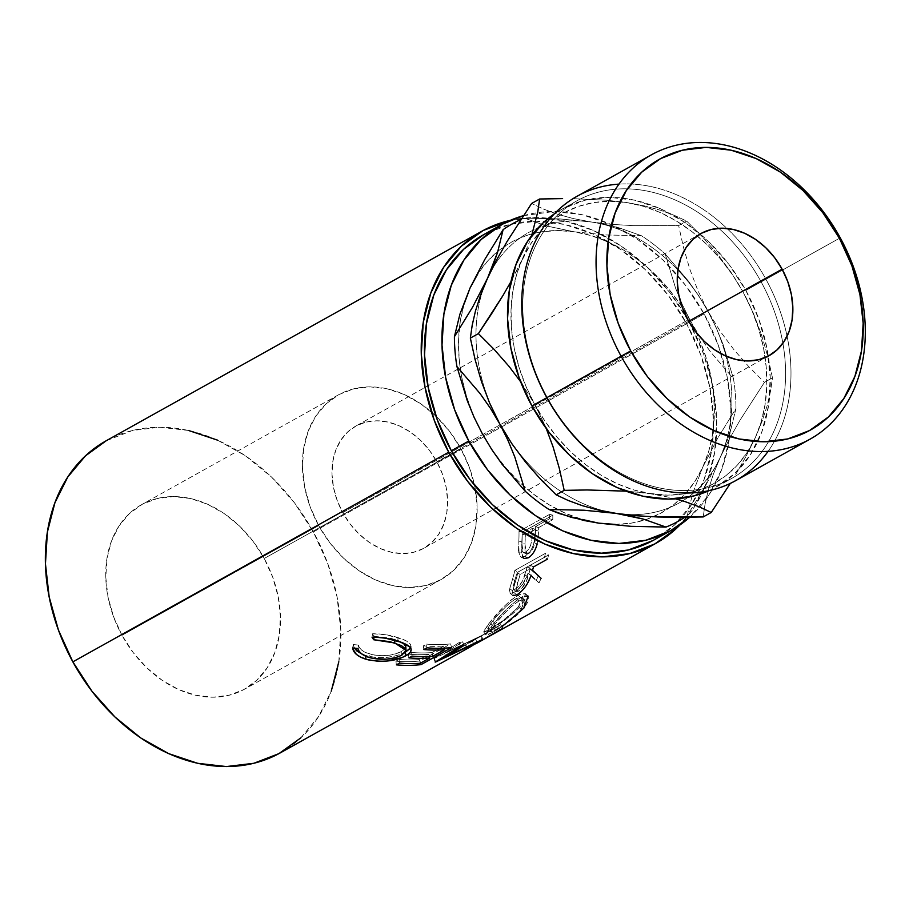 <?xml version="1.0" encoding="UTF-8"?>
<svg xmlns="http://www.w3.org/2000/svg" width="909" height="909" viewBox="0 0 909 909"><rect width="100%" height="100%" fill="white"/><g stroke="black" fill="none" stroke-linecap="round" stroke-linejoin="round"><path stroke-width="0.68" stroke-dasharray="4.54 3.41" d="M708.929 490.701A158.916 121.556 60.8 0 0 716.315 486.997A158.916 121.556 60.8 0 0 745.857 290.448L761.151 281.915A158.916 121.556 -119.2 0 1 782.888 343.261A158.916 121.556 -119.2 0 1 731.62 478.464A158.916 121.556 -119.2 0 1 547.252 397.46L547.252 397.46A158.916 121.556 60.8 0 0 706.736 488.008A158.916 121.556 60.8 0 0 782.888 343.261A158.916 121.556 60.8 0 0 761.151 281.915L765.946 279.279A162.802 124.522 -119.2 0 1 787.08 336.216A162.802 124.522 -119.2 0 1 768.071 451.364M342.727 512.608L687.999 320.002L342.727 512.608L337.08 500.155L333.455 487.201L332.001 474.248L332.762 461.795L335.728 450.319L340.75 440.251L347.67 431.991L356.203 425.855L366.032 422.071L376.769 420.799L388.007 422.071L399.312 425.844L410.254 431.98L420.412 440.229L429.389 450.285L436.843 461.761A69.925 53.483 60.8 0 0 355.726 426.116A69.925 53.483 60.8 0 0 342.727 512.608A69.925 53.483 60.8 0 0 423.844 548.252A69.925 53.483 60.8 0 0 436.843 461.761L442.49 474.214L446.114 487.167L447.569 500.12L446.796 512.574L443.842 524.05L438.808 534.117L431.9 542.378L423.367 548.513L413.538 552.297L402.801 553.57L391.563 552.297L380.257 548.525L369.315 542.389L359.157 534.14L350.181 524.084L342.727 512.608M688.704 321.263L436.843 461.761L688.704 321.263M318.673 525.595A105.66 80.821 -119.2 0 1 338.307 394.915A105.66 80.821 -119.2 0 1 460.897 448.773L264.224 558.478A105.66 80.821 60.8 0 0 141.645 504.62A105.66 80.821 60.8 0 0 121.999 635.311L318.673 525.595L121.999 635.311L113.477 616.484L108.001 596.918L105.796 577.34L106.955 558.524L111.421 541.173L119.022 525.97L129.476 513.494L142.372 504.222L157.223 498.507L173.449 496.575L190.435 498.496L207.513 504.2L224.046 513.471L239.397 525.936L252.952 541.139L264.224 558.478L272.757 577.295L278.222 596.872L280.427 616.438L279.268 635.266L274.802 652.605L267.201 667.82L256.747 680.296L243.851 689.567L229 695.283L212.774 697.214L195.799 695.294L178.709 689.59L162.177 680.318L146.838 667.854L133.271 652.651L121.999 635.311A105.66 80.821 60.8 0 0 244.589 689.17A105.66 80.821 60.8 0 0 264.224 558.478L460.897 448.773A105.66 80.821 -119.2 0 1 441.263 579.453A105.66 80.821 -119.2 0 1 318.673 525.595L329.944 542.934L343.511 558.137L358.85 570.613L375.383 579.874L392.461 585.578L409.448 587.509L425.673 585.578L440.524 579.862L453.421 570.591L463.874 558.103L471.476 542.9L475.941 525.55L477.1 506.733L474.896 487.156L469.43 467.59L460.897 448.773L449.625 431.434L436.059 416.231L420.719 403.755L404.187 394.495L387.098 388.791L370.122 386.859L353.896 388.791L339.046 394.506L326.149 403.778L315.696 416.265L308.094 431.468L303.629 448.819L302.47 467.635L304.674 487.213L310.139 506.779L318.673 525.595M735.699 480.645A162.802 124.522 60.8 0 0 787.08 336.216A162.802 124.522 60.8 0 0 765.946 279.279L840.246 237.828L765.946 279.279A162.802 124.522 60.8 0 0 726.961 228.443A162.802 124.522 60.8 0 0 577.079 196.287M618.995 184.118A162.802 124.522 -119.2 0 1 726.961 228.443A162.802 124.522 -119.2 0 1 765.946 279.279L761.151 281.915A158.916 121.556 60.8 0 0 718.758 228.307A158.916 121.556 60.8 0 0 556.501 216.149A158.916 121.556 60.8 0 0 547.252 397.46L547.252 397.46A158.916 121.556 -119.2 0 1 576.783 200.9A158.916 121.556 -119.2 0 1 718.758 228.307A158.916 121.556 -119.2 0 1 761.151 281.915L745.857 290.448L728.904 264.36L708.509 241.499L685.431 222.739L660.57 208.797L634.868 200.219L609.325 197.333L584.919 200.241L562.591 208.831L554.456 213.774A158.916 121.556 60.8 0 1 561.489 209.434L576.783 200.9M654.128 539.889A174.801 133.703 60.8 0 0 686.613 323.672L704.1 313.923A174.801 133.703 -119.2 0 1 689.761 517.244L709.031 494.803L721.61 469.658L728.995 440.956L730.904 409.811L727.268 377.44L718.212 345.056L704.1 313.923L686.613 323.672L667.979 294.982L645.538 269.837L620.154 249.202L592.804 233.874L564.534 224.432L536.446 221.251L509.597 224.455L483.918 234.511M280.165 752.947A178.687 136.68 60.8 0 0 313.366 531.935L689.227 322.263A178.687 136.68 -119.2 0 1 680.148 524.811L694.271 507.165L707.134 481.452L714.69 452.114L716.633 420.288L712.917 387.189L703.657 354.09L689.227 322.263L313.366 531.935L294.323 502.597L271.382 476.895L245.43 455.807L217.467 440.126M538.162 537.492L538.582 531.117A178.687 136.68 60.8 0 0 538.673 527.55L552.786 519.675A178.687 136.68 60.8 0 0 552.808 515.164L522.209 532.231A178.687 136.68 -119.2 0 1 522.039 542.048L522.209 556.217L523.55 558.24L526.822 558.467L530.856 555.819L533.538 552.581L536.549 546.195L538.185 537.287M548.582 554.979L517.994 572.045A178.687 136.68 -119.2 0 1 515.596 581.124L512.358 592.35L513.551 595.827L518.937 593.543L525.504 586.612L531.049 575.192L539.06 582.896A178.687 136.68 60.8 0 0 541.094 578.317L532.56 570.261A178.687 136.68 60.8 0 0 533.458 566.966L547.57 559.08A178.687 136.68 60.8 0 0 548.582 554.979L545.468 553.32A174.801 133.703 -119.2 0 1 544.48 557.331L547.57 559.08A178.687 136.68 60.8 0 0 548.582 554.979L545.468 553.32L514.869 570.386L517.994 572.045L548.582 554.979M493.667 623.676L487.622 631.414L485.917 634.641L487.508 634.959L495.973 630.505L508.745 621.926L517.335 614.916L524.175 607.78L528.243 601.44L528.822 597.122L526.186 595.588L522.368 596.724L517.505 599.633L506.154 609.621L493.667 623.676M467.181 648.378L465.158 645.06L467.181 648.378A178.687 136.68 60.8 0 0 467.624 648.094L502.757 627.903L500.632 624.665A174.801 133.703 -119.2 0 1 497.609 626.778L499.666 630.073L474.259 644.538L472.282 641.197L481.293 635.743L482.986 639.232L481.293 635.743L472.282 641.197L474.259 644.538L499.666 630.073A178.687 136.68 60.8 0 0 502.757 627.903L467.624 648.094A178.687 136.68 -119.2 0 1 467.181 648.378L471.146 646.401M523.368 215.683L553.922 211.502L582.021 214.683L610.291 224.125L637.641 239.453L663.025 260.088L685.466 285.233L704.1 313.923A174.801 133.703 -119.2 0 0 523.368 215.683M615.257 524.402L631.278 523.141L646.538 519.391L660.763 513.21L673.728 504.7L685.193 494.019L694.965 481.35L702.884 466.896L708.815 450.909L712.645 433.673L714.315 415.47L713.804 396.619L711.111 377.44L706.282 358.26L699.407 339.409L690.601 321.218L680.012 303.981L667.82 288.005L654.241 273.552L639.493 260.883L623.847 250.214L607.553 241.714L590.895 235.545L574.17 231.795L557.66 230.545L541.628 231.806L526.379 235.556L512.142 241.737L499.189 250.248L487.724 260.928L477.941 273.598M464.101 304.038L460.272 321.275L458.591 339.477L459.102 358.328L461.795 377.508L466.624 396.688L473.498 415.538L482.315 433.729L492.905 450.966L505.097 466.953L518.675 481.395L533.424 494.064L549.07 504.734L565.364 513.233L582.01 519.403M188.572 430.48L159.859 427.23L132.419 430.502L106.171 440.785M300.731 737.938L318.411 716.837L331.274 691.124M338.818 661.786L340.773 629.96L337.057 596.849L327.797 563.75L313.366 531.935A178.687 136.68 60.8 0 0 106.058 440.842M510.313 220.353A178.687 136.68 -119.2 0 1 689.227 322.263L670.183 292.937L647.242 267.235L621.29 246.134L593.338 230.466L564.444 220.819L535.719 217.569L510.313 220.353M652.912 540.548L674.251 525.209L691.544 504.563L704.134 479.407L711.52 450.705L713.429 419.572L709.781 387.189L700.737 354.805L686.613 323.672A174.801 133.703 60.8 0 0 483.815 234.567M482.315 433.729A154.746 118.363 60.8 0 0 523.936 486.235A154.746 118.363 60.8 0 0 557.558 509.483A154.746 118.363 60.8 0 0 598.736 523.152A154.746 118.363 60.8 0 0 645.526 519.721A154.746 118.363 60.8 0 0 679.364 499.893A154.746 118.363 60.8 0 0 702.884 466.896L692.84 492.837L687.272 515.562A170.29 130.248 -119.2 0 1 684.727 517.312A170.29 130.248 60.8 0 0 687.272 515.562L705.543 485.849L720.371 457.136A154.746 118.363 -119.2 0 1 682.704 500.882A154.746 118.363 -119.2 0 1 616.222 513.403A154.746 118.363 -119.2 0 1 499.791 423.98A154.746 118.363 -119.2 0 1 487.508 278.302A154.746 118.363 -119.2 0 1 533.378 230.079A154.746 118.363 -119.2 0 1 591.657 222.046A154.746 118.363 -119.2 0 1 708.088 311.457A154.746 118.363 -119.2 0 1 720.371 457.136L730.416 431.207L735.983 408.471L717.712 438.183L702.884 466.896A154.746 118.363 60.8 0 0 690.601 321.218L700.044 337L710.418 351.772L733.472 378.678A170.29 130.248 -119.2 0 1 735.983 408.471A170.29 130.248 60.8 0 0 733.472 378.678L723.109 344.522L716.247 327.819L708.088 311.457L698.646 295.675L688.261 280.915L665.218 254.009L675.569 288.164L682.432 304.856L690.601 321.218A154.746 118.363 60.8 0 0 574.17 231.795L606.28 234.965L641.402 235.715A170.29 130.248 -119.2 0 1 665.218 254.009A170.29 130.248 60.8 0 0 641.402 235.715L619.199 227.864L606.178 224.659L591.657 222.046L559.546 218.876L524.425 218.126L546.627 225.977L574.17 231.795A154.746 118.363 60.8 0 0 532.219 233.795A154.746 118.363 60.8 0 0 497.893 251.282A154.746 118.363 60.8 0 0 470.033 288.051A154.746 118.363 60.8 0 0 459.261 329.194A154.746 118.363 60.8 0 0 460.545 370.361A154.746 118.363 60.8 0 0 482.315 433.729M520.755 219.648A170.29 130.248 -119.2 0 1 524.425 218.126A170.29 130.248 60.8 0 0 520.755 219.648M574.17 231.795L606.28 234.965L641.402 235.715L619.199 227.864L606.178 224.659L591.657 222.046L559.546 218.876L524.425 218.126L546.627 225.977L574.17 231.795M690.601 321.218L700.044 337L710.418 351.772L733.472 378.678L723.109 344.522L716.247 327.819L708.088 311.457L698.646 295.675L688.261 280.915L665.218 254.009L675.569 288.164L682.432 304.856L690.601 321.218M702.884 466.896L692.84 492.837L687.272 515.562L705.543 485.849L720.371 457.136L726.018 443.728L730.416 431.207L735.983 408.471L717.712 438.183L702.884 466.896M499.791 423.98A154.746 118.363 60.8 0 0 616.222 513.403A154.746 118.363 60.8 0 0 682.704 500.882A154.746 118.363 60.8 0 0 720.371 457.136A154.746 118.363 60.8 0 0 708.088 311.457A154.746 118.363 60.8 0 0 591.657 222.046A154.746 118.363 60.8 0 0 533.378 230.079A154.746 118.363 60.8 0 0 487.508 278.302A154.746 118.363 60.8 0 0 499.791 423.98M573.329 218.58L591.657 222.046L611.643 224.364L633.153 225.625L678.648 225.58L683.432 247.214L689.772 269.075L697.896 290.539L708.088 311.457L720.292 331.399L733.949 349.726L748.823 366.679L764.458 382.314L739.983 420.242L729.416 438.899L720.371 457.136L713.406 474.021L708.384 489.621L705.089 503.904L703.214 516.937L705.089 503.904L708.384 489.621L713.406 474.021L720.371 457.136L729.416 438.899L739.983 420.242L764.458 382.314L772.48 377.837L767.696 356.203L761.356 334.353L753.231 312.889L743.051 291.959L730.847 272.018L717.178 253.691L702.316 236.749L686.681 221.103L674.58 215.456L660.82 210.365L644.947 206.002L626.619 202.537L606.621 200.219L573.056 198.662L606.621 200.219L626.619 202.537A154.746 118.363 -119.2 0 1 743.051 291.959A154.746 118.363 -119.2 0 1 755.334 437.638L762.287 420.753L767.31 405.164L770.605 390.881L772.48 377.837L764.458 382.314L748.823 366.679L733.949 349.726L720.292 331.399L708.088 311.457L697.896 290.539L689.772 269.075L683.432 247.214L678.648 225.58L686.681 221.103L678.648 225.58L633.153 225.625L611.643 224.364L591.657 222.046L573.329 218.58L557.456 214.217L573.329 218.58M543.696 209.138L557.456 214.217L543.696 209.138L531.595 203.48L543.696 209.138M522.47 258.804A154.746 118.363 -119.2 0 1 626.619 202.537L643.345 206.286L660.002 212.456L676.285 220.955L691.942 231.625L706.679 244.294L720.269 258.747L732.461 274.723L743.051 291.959L730.847 272.018L717.178 253.691L702.316 236.749L686.681 221.103L674.58 215.456L660.82 210.365L644.947 206.002L626.619 202.537L610.098 201.287L594.077 202.548L578.817 206.298L564.591 212.49L551.627 220.989L540.162 231.67L530.39 244.351L511.006 281.517L522.47 258.804L529.527 241.669L522.47 258.804A154.746 118.363 -119.2 0 0 534.753 404.482L544.991 425.514L525.947 386.28L519.073 367.429L514.244 348.249L511.551 329.069L511.04 310.219L512.71 292.028L516.551 274.779L522.47 258.804M531.629 235.624L529.527 241.669L531.629 235.624M669.24 497.291L651.185 493.894A154.746 118.363 -119.2 0 1 534.753 404.482L522.618 384.643L545.343 421.719L557.535 437.695L571.125 452.137L585.862 464.806L601.519 475.487L617.802 483.974L634.459 490.156L669.24 497.291M755.334 437.638A154.746 118.363 -119.2 0 1 651.185 493.894L630.869 491.553L667.706 495.155L683.727 493.894L698.987 490.133L713.213 483.952L726.177 475.452L737.642 464.772L747.414 452.091L755.334 437.638L762.287 420.753L767.31 405.164L770.605 390.881L772.48 377.837L767.696 356.203L761.356 334.353L753.231 312.889L743.051 291.959L751.857 310.162L758.731 329.001L763.56 348.181L766.253 367.361L766.764 386.211L765.094 404.414L761.253 421.651L755.334 437.638L746.289 455.886L755.334 437.638M735.722 474.532L746.289 455.886L735.722 474.532M520.675 381.814L522.618 384.643L520.675 381.814M625.892 491.155L630.869 491.553L625.892 491.167M708.94 490.701L715.213 487.61L734.608 473.657L750.334 454.886L761.776 432.014L768.491 405.925L770.23 377.621L766.912 348.181L758.685 318.752L745.857 290.448A158.916 121.556 60.8 0 0 561.489 209.434M405.244 645.083L405.414 648.299L400.324 652.128L391.086 654.946L382.075 655.753L373.247 654.957L365.066 652.276L361.714 650.151L359.475 647.697L358.498 645.083L353.26 644.561L352.658 647.935L353.26 644.561L354.374 648.128L353.26 644.561L358.498 645.083L357.976 648.503L358.498 645.083C359.191 648.878 362.793 651.833 369.281 653.957L369.111 657.502L369.281 653.957C381.644 656.877 392.449 656.037 401.71 651.412L401.971 655.059L401.71 651.412L405.266 648.537L405.823 646.708M409.925 648.685L410.925 646.038L410.3 644.129L406.721 641.152L402.778 639.345L385.768 634.709L372.61 633.766L374.19 636.334L390.143 638.107L398.472 640.686L403.335 643.163L394.892 639.425L394.847 640.311L394.892 639.425L374.19 636.334L374.065 637.129L372.61 633.766L372.008 637.141L372.61 633.766C381.678 633.732 390.143 635.027 398.006 637.663L397.835 641.209L398.006 637.663C405.357 639.834 409.618 642.333 410.788 645.163L411.016 648.81L410.788 645.163L410.504 647.787M405.596 652.026L405.437 652.117C394.188 657.934 381.007 659.093 365.895 655.628L365.861 656.287L365.895 655.628L362.055 654.162L368.259 656.298L375.974 657.593L387.075 657.377L397.483 655.355L405.596 652.026M396.381 664.865L395.904 661.184L399.04 659.434L399.517 663.115L399.04 659.434L395.904 661.184L396.381 664.865M420.31 663.252L419.379 659.57A174.801 133.703 -119.2 0 1 399.04 659.434A174.801 133.703 -119.2 0 0 419.379 659.57L428.798 654.321L429.343 656.48L428.798 654.321A174.801 133.703 -119.2 0 1 408.459 654.185L408.936 657.866L408.459 654.185L411.595 652.435L412.072 656.105L411.595 652.435L408.459 654.185A174.801 133.703 60.8 0 0 428.798 654.321L419.379 659.57L420.31 663.252M432.866 656.253L431.934 652.571A174.801 133.703 -119.2 0 1 411.595 652.435A174.801 133.703 -119.2 0 0 431.934 652.571L443.694 646.015L444.24 648.162L443.694 646.015A174.801 133.703 -119.2 0 1 423.355 645.867L423.833 649.549L423.355 645.867L426.503 644.117L426.969 647.799L426.503 644.117L423.355 645.867A174.801 133.703 60.8 0 0 443.694 646.015L431.934 652.571L432.866 656.253M451.614 647.572L450.603 643.902A174.801 133.703 -119.2 0 1 426.503 644.117A174.801 133.703 -119.2 0 0 450.603 643.902L420.003 660.968L420.594 663.093L420.003 660.968A174.801 133.703 -119.2 0 1 395.904 661.184A174.801 133.703 60.8 0 0 420.003 660.968L450.603 643.902L451.614 647.572M481.293 635.743A174.801 133.703 -119.2 0 1 480.531 636.073L482.213 639.572L480.531 636.073L444.546 653.162L480.531 636.073A174.801 133.703 -119.2 0 0 481.293 635.743M445.49 655.639L444.546 653.162L445.49 655.639M464.01 645.47L462.726 641.845L444.546 653.162L462.726 641.845A174.801 133.703 -119.2 0 1 459.068 642.606L460.272 646.254L459.068 642.606L433.854 658.502L459.068 642.606A174.801 133.703 -119.2 0 0 462.726 641.845L464.01 645.47M435.172 662.116L433.854 658.502L435.172 662.116M435.706 661.979L434.366 658.366A174.801 133.703 -119.2 0 1 433.854 658.502A174.801 133.703 60.8 0 0 434.366 658.366L435.706 661.979M477.134 642.458L475.452 638.959L434.366 658.366L475.452 638.959L477.134 642.458M465.158 645.06L475.452 638.959L465.158 645.06A174.801 133.703 60.8 0 0 465.601 644.776A174.801 133.703 -119.2 0 1 465.158 645.06M467.624 648.094L465.601 644.776L467.624 648.094M500.632 624.665L465.601 644.776L500.632 624.665A174.801 133.703 -119.2 0 1 497.609 626.778L499.666 630.073A178.687 136.68 60.8 0 0 502.757 627.903L500.632 624.665M472.282 641.197L497.609 626.778L472.282 641.197M501.961 626.71L492.519 632.505L490.292 629.346C501.313 623.494 511.756 615.37 521.596 604.962L524.175 607.78L521.596 604.962L525.47 593.736L517.994 595.111L520.846 597.508L528.118 596.099M520.846 597.508L517.994 595.111C507.949 601.951 498.507 611.132 489.644 622.642L492.224 625.449C501.257 613.689 510.801 604.371 520.846 597.508M492.519 632.505L486.008 635.016L492.224 625.449L489.644 622.642L483.668 631.891L490.292 629.346L492.519 632.505M488.326 624.29L503.381 607.098L511.04 599.997L520.948 593.713L523.357 593.145L526.05 594.588L525.561 598.781L521.596 604.962L514.903 611.95L506.393 618.87L493.723 627.358L485.247 631.823L483.577 631.573L488.326 624.29M517.38 607.996L521.834 601.576L522.402 598.156L520.414 596.929L513.369 600.247L506.745 605.712L497.848 614.939L490.655 623.608L487.735 628.483L489.031 628.88L491.849 627.63L502.643 620.836L517.38 607.996M518.914 600.997L516.107 598.52L521.936 597.372L518.55 606.598L521.13 609.405L524.652 599.872L518.914 600.997C510.585 606.655 502.7 614.279 495.246 623.847L490.201 631.925L495.382 630.062C504.461 625.108 513.04 618.222 521.13 609.405L518.55 606.598C510.619 615.234 502.12 622.029 493.076 626.96L495.382 630.062L493.076 626.96L487.826 628.858L492.667 621.04L495.246 623.847L492.667 621.04C499.973 611.666 507.79 604.167 516.107 598.52L518.914 600.997L523.209 599.429L525.141 600.735L524.504 604.269L521.13 609.405L515.585 615.302L504.995 623.904L494.144 630.732L491.349 631.971L490.121 631.505L494.155 625.222L503.552 614.279L511.358 606.564L518.914 600.997M515.596 581.124L512.528 579.26L509.665 588.714L512.653 590.782L515.596 581.124A178.687 136.68 60.8 0 0 517.994 572.045L514.869 570.386A174.801 133.703 -119.2 0 1 512.528 579.26L515.596 581.124M510.085 593.35L513.062 595.588L512.653 590.782L509.665 588.714L510.085 593.35L513.971 592.623L516.891 594.884L513.971 592.623C520.596 588.259 525.266 581.805 528.004 573.261L531.049 575.192L530.845 575.795M531.049 575.192L528.004 573.261L539.06 582.896L531.049 575.192M539.06 582.896A178.687 136.68 60.8 0 0 541.094 578.317L538.128 576.158A174.801 133.703 -119.2 0 1 536.151 580.635L539.06 582.896M541.094 578.317L529.481 568.432L532.56 570.261L529.481 568.432L538.128 576.158A174.801 133.703 -119.2 0 1 536.151 580.635L528.004 573.261L522.55 584.464L516.017 591.293L510.631 593.6L509.381 590.248L512.528 579.26A174.801 133.703 60.8 0 0 514.869 570.386L545.468 553.32A174.801 133.703 -119.2 0 1 544.48 557.331L547.57 559.08M533.458 566.966L530.356 565.216A174.801 133.703 -119.2 0 1 529.481 568.432A174.801 133.703 -119.2 0 0 530.356 565.216L544.48 557.331L530.356 565.216L533.458 566.966M514.926 589.316L518.584 586.566L522.595 580.828L527.22 566.966L517.016 572.647A174.801 133.703 -119.2 0 1 514.619 580.862L512.756 587.737L513.449 589.418L514.926 589.316M515.573 589.009L518.528 591.18C523.175 587.68 526.322 582.919 527.97 576.885L524.925 574.954C523.311 580.896 520.187 585.578 515.573 589.009L513.29 589.327L514.619 580.862L517.664 582.794A178.687 136.68 60.8 0 0 520.118 574.397L517.016 572.647L527.22 566.966L524.925 574.954L527.97 576.885L530.322 568.716L527.22 566.966L530.322 568.716L520.118 574.397L517.016 572.647A174.801 133.703 -119.2 0 1 514.619 580.862L517.664 582.794L516.267 591.486L518.528 591.18L515.573 589.009M523.936 558.49L521.63 552.979L518.448 551.729L520.857 557.115L524.947 556.41C529.14 553.979 532.163 549.411 533.992 542.696L535.367 530.152L538.582 531.117A178.687 136.68 60.8 0 0 538.673 527.55L535.458 526.652L549.581 518.778L552.786 519.675A178.687 136.68 60.8 0 0 552.808 515.164L549.593 514.369L519.005 531.435A174.801 133.703 -119.2 0 1 518.834 541.037L522.039 542.048L518.834 541.037L518.448 551.729L521.63 552.979L522.039 542.048A178.687 136.68 60.8 0 0 522.209 532.231L552.808 515.164L549.593 514.369A174.801 133.703 -119.2 0 1 549.581 518.778L552.786 519.675L538.673 527.55L535.458 526.652A174.801 133.703 -119.2 0 1 535.367 530.152L538.582 531.117L537.185 543.946L533.992 542.696L537.185 543.946M524.947 556.41L528.106 557.865L524.947 556.41L521.334 557.274L519.028 554.876L518.834 541.037A174.801 133.703 60.8 0 0 519.005 531.435L522.209 532.231L519.005 531.435L549.593 514.369A174.801 133.703 -119.2 0 1 549.581 518.778L535.458 526.652A174.801 133.703 -119.2 0 1 535.367 530.152L534.367 540.878L532.549 547.104L530.367 551.184L524.947 556.41M535.026 535.662L534.958 536.39M524.959 552.513L528.322 549.684L530.504 545.639L531.595 541.207L532.322 528.402L522.13 534.094A174.801 133.703 -119.2 0 1 521.766 542.991L521.811 550.638L523.243 552.536L524.959 552.513M525.607 552.206L528.777 553.57C533.049 549.956 535.208 544.752 535.253 537.969L532.049 536.889C532.015 543.559 529.867 548.672 525.607 552.206L523.266 552.547L521.766 542.991L524.959 544.082A178.687 136.68 60.8 0 0 525.334 534.992L522.13 534.094L532.322 528.402L532.049 536.889L535.253 537.969L535.537 529.299L532.322 528.402L535.537 529.299L525.334 534.992L522.13 534.094A174.801 133.703 -119.2 0 1 521.766 542.991L524.959 544.082L526.481 553.899L528.777 553.57L525.607 552.206M530.322 568.716L526.516 580.862L521.539 588.725L517.88 591.486L515.88 590.952L517.664 582.794A178.687 136.68 60.8 0 0 520.118 574.397L530.322 568.716M535.537 529.299L534.799 542.378L533.697 546.9L531.504 551.013L528.777 553.57L526.425 553.876L524.993 551.899L524.959 544.082A178.687 136.68 60.8 0 0 525.334 534.992L535.537 529.299M700.987 233.522L355.726 426.116M338.307 394.915L141.645 504.62M716.315 486.997L731.62 478.464M441.263 579.453L244.589 689.17M769.071 355.669L423.844 548.252M410.925 646.004L411.186 649.719M469.26 643.015L475.305 639.641M525.47 593.736L528.197 596.179M486.008 635.016L483.668 631.891M521.936 597.372L524.652 599.872M487.826 628.858L490.201 631.925M516.278 591.486L513.29 589.327M520.857 557.115L524.073 558.546M526.481 553.899L523.266 552.547"/><path stroke-width="1.36" d="M768.071 451.364A162.802 124.522 -119.2 0 1 546.82 397.653L621.12 356.203A162.802 124.522 -119.2 0 1 651.367 154.848A162.802 124.522 -119.2 0 1 840.246 237.828L839.393 238.215A155.03 118.579 -119.2 0 1 809.499 430.559A155.03 118.579 -119.2 0 1 630.721 350.942L621.12 356.203A162.802 124.522 60.8 0 0 808.862 439.82A162.802 124.522 60.8 0 0 840.246 237.828A162.802 124.522 -119.2 0 1 809.987 439.195A162.802 124.522 -119.2 0 1 621.12 356.203L546.82 397.653A162.802 124.522 60.8 0 0 735.699 480.645L809.987 439.195M687.999 320.002A69.925 53.483 -119.2 0 1 700.987 233.522A69.925 53.483 -119.2 0 1 782.115 269.166L688.704 321.263L782.115 269.166L774.65 257.69L765.673 247.623L755.527 239.374L744.585 233.238L733.279 229.466L722.041 228.193L711.304 229.477L701.475 233.249L692.942 239.385L686.022 247.646L680.989 257.713L678.034 269.189L677.273 281.642L678.728 294.596L682.352 307.549L687.999 320.002L695.453 331.478L704.43 341.534L714.576 349.795L725.518 355.919L736.824 359.703L748.062 360.975L758.799 359.691L768.628 355.908L777.161 349.772L784.081 341.511L789.114 331.455L792.069 319.979L792.83 307.515L791.375 294.573L787.751 281.62L782.115 269.166A69.925 53.483 -119.2 0 1 769.116 355.646A69.925 53.483 -119.2 0 1 687.999 320.002M708.94 490.701L692.885 496.2L668.479 499.109L642.936 496.212L617.234 487.633L592.373 473.703L569.295 454.943L548.9 432.082L531.947 405.993A158.916 121.556 60.8 0 1 554.456 213.774L543.184 222.785L527.47 241.544L516.028 264.417L509.313 290.505L507.574 318.82L510.892 348.249L519.119 377.689L531.947 405.993L546.843 397.688L531.947 405.993A158.916 121.556 60.8 0 0 708.929 490.701M483.918 234.511L463.692 249.248L446.399 269.893L433.82 295.05L426.435 323.752L424.526 354.885L428.162 387.268L437.218 419.64L451.33 450.773A174.801 133.703 60.8 0 0 654.128 539.889L671.615 530.129A174.801 133.703 -119.2 0 1 468.817 441.024L451.33 450.773L469.964 479.463L492.405 504.62L517.789 525.254L545.15 540.582L573.409 550.013L601.508 553.195L628.358 550.002L652.912 540.548M501.302 224.818A174.801 133.703 -119.2 0 1 523.368 215.683L502.518 224.148L481.179 239.499L463.885 260.144L451.296 285.301L443.91 313.991L442.001 345.136L445.649 377.508L454.693 409.891L468.817 441.024A174.801 133.703 -119.2 0 1 501.302 224.818L483.815 234.567A174.801 133.703 60.8 0 0 451.33 450.773L468.817 441.024L487.451 469.714L509.892 494.86L535.276 515.494L562.626 530.833L590.895 540.264L618.984 543.446L645.833 540.253L670.399 530.799L689.761 517.244A174.801 133.703 -119.2 0 1 671.615 530.129M106.171 440.785L85.491 455.852L67.811 476.952L54.949 502.666L47.404 532.004L45.45 563.83L49.177 596.929L58.426 630.028L72.856 661.854L448.716 452.193L467.771 481.52L490.712 507.222L516.653 528.322L544.616 543.991L573.511 553.638L602.235 556.887L629.676 553.615L654.787 543.957L676.591 528.277L680.148 524.811A178.687 136.68 -119.2 0 1 656.025 543.275A178.687 136.68 -119.2 0 1 448.716 452.193L72.856 661.854A178.687 136.68 60.8 0 0 280.165 752.947L471.146 646.401L477.134 642.458L435.706 661.979A178.687 136.68 -119.2 0 1 435.172 662.116L460.272 646.254A178.687 136.68 60.8 0 0 464.01 645.47L445.921 656.775L482.213 639.572A178.687 136.68 60.8 0 0 482.986 639.232L474.259 644.538L482.986 639.232A178.687 136.68 60.8 0 1 482.213 639.572L445.921 656.775L445.49 655.639L445.921 656.775L464.01 645.47A178.687 136.68 60.8 0 1 460.272 646.254L435.172 662.116A178.687 136.68 60.8 0 0 435.706 661.979L476.998 642.186L467.181 648.378M451.614 647.572L421.015 664.638A178.687 136.68 -119.2 0 1 396.381 664.865L399.517 663.115A178.687 136.68 60.8 0 0 420.31 663.252L429.718 658.002A178.687 136.68 -119.2 0 1 408.936 657.866L412.072 656.105A178.687 136.68 60.8 0 0 432.866 656.253L444.626 649.696A178.687 136.68 -119.2 0 1 423.833 649.549L426.969 647.799A178.687 136.68 60.8 0 0 451.614 647.572A178.687 136.68 60.8 0 1 426.969 647.799L423.833 649.549A178.687 136.68 60.8 0 0 444.626 649.696L432.866 656.253A178.687 136.68 60.8 0 1 412.072 656.105L408.936 657.866A178.687 136.68 60.8 0 0 429.718 658.002L420.31 663.252A178.687 136.68 60.8 0 1 399.517 663.115L396.381 664.865A178.687 136.68 60.8 0 0 421.015 664.638L451.614 647.572M352.749 648.765L352.658 647.935L357.976 648.503L359.021 651.139L361.35 653.628L366.861 656.707L373.156 658.525L386.791 659.173L395.426 657.661L400.585 655.775L405.641 651.946L405.38 648.708L401.494 645.64L389.87 641.618L373.667 639.743L372.008 637.141L375.258 637.152L385.348 638.175L400.358 642.049L409.607 646.731L411.186 649.685L410.243 652.344L408.402 654.094L402.187 657.502L387.268 661.025L378.803 661.354L368.134 659.854L360.498 657.059L356.362 654.355L352.749 648.765M477.941 273.598L470.033 288.051L464.101 304.038M582.01 519.403L598.736 523.152L615.257 524.402M217.467 440.126L188.572 430.48M481.929 231.181A178.687 136.68 -119.2 0 1 510.313 220.353L483.168 230.5L461.352 246.18L443.683 267.28L430.821 293.005L423.264 322.331L421.31 354.169L425.037 387.268L434.286 420.367L448.716 452.193A178.687 136.68 -119.2 0 1 481.929 231.181L106.058 440.842A178.687 136.68 60.8 0 0 72.856 661.854L91.911 691.181L114.852 716.894L140.793 737.983L168.756 753.652L197.651 763.299L226.364 766.56L253.816 763.287L278.927 753.629L300.731 737.938M331.274 691.124L338.818 661.786M491.678 449.41L482.315 433.729L474.089 417.265L467.226 400.539L456.92 366.52A170.29 130.248 -119.2 0 1 454.409 336.716L459.943 314.116L470.033 288.051L484.77 259.497L503.12 229.636A170.29 130.248 -119.2 0 1 520.755 219.648A170.29 130.248 60.8 0 0 503.12 229.636L497.598 252.236L487.508 278.302L472.771 306.856L454.409 336.716A170.29 130.248 60.8 0 0 456.92 366.52L480.066 393.552L490.417 408.3L499.791 423.98L508.006 440.445L514.88 457.182L525.175 491.19L502.041 464.169L491.678 449.41L482.315 433.729L474.089 417.265L467.226 400.539L456.92 366.52L480.066 393.552L490.417 408.3L499.791 423.98L508.006 440.445L514.88 457.182L525.175 491.19A170.29 130.248 60.8 0 0 549.002 509.483A170.29 130.248 -119.2 0 1 525.175 491.19L502.041 464.169L491.678 449.41M559.58 513.653L549.002 509.483L583.942 510.222L616.222 513.403L643.64 519.187L665.967 527.072L631.028 526.334L598.736 523.152L584.328 520.562L559.58 513.653M684.727 517.312A170.29 130.248 -119.2 0 1 665.967 527.072A170.29 130.248 60.8 0 0 684.727 517.312M470.033 288.051L484.77 259.497L503.12 229.636L497.598 252.236L493.201 264.78L487.508 278.302L472.771 306.856L454.409 336.716L459.943 314.116L470.033 288.051M598.736 523.152L571.318 517.369L549.002 509.483L583.942 510.222L616.222 513.403L630.63 515.994L643.64 519.187L665.967 527.072L631.028 526.334L598.736 523.152M511.926 443.819L499.791 423.98L489.565 402.948L481.463 381.519L475.157 359.794L470.351 338.103L472.226 325.092L475.475 310.969L480.463 295.436L487.508 278.302L496.394 260.349L506.983 241.646L531.595 203.48L539.628 199.003L537.753 212.013L531.629 235.624L537.753 212.013L539.628 199.003L531.595 203.48L506.983 241.646L496.394 260.349L487.508 278.302L480.463 295.436L475.475 310.969L472.226 325.092L470.351 338.103L478.384 333.626L493.985 349.226L508.938 366.27L520.675 381.814L508.938 366.27L493.985 349.226L478.384 333.626L470.351 338.103L475.157 359.794L481.463 381.519L489.565 402.948L499.791 423.98L511.926 443.819L525.607 462.181L511.926 443.819M540.56 479.236L525.607 462.181L540.56 479.236L556.16 494.837L540.56 479.236M568.284 500.507L556.16 494.837L564.194 490.36L587.123 489.962L625.892 491.155L587.123 489.962L564.194 490.36L556.16 494.837L568.284 500.507L582.214 505.631L568.284 500.507M598.156 510.006L582.214 505.631L598.156 510.006L616.222 513.403L598.156 510.006M636.539 515.755L616.222 513.403L636.539 515.755L658.002 516.994L636.539 515.755M680.284 517.335L658.002 516.994L703.214 516.937L680.284 517.335M562.603 198.605L539.628 199.003L562.603 198.605M699.123 506.79L711.247 512.46L730.291 483.44L711.247 512.46L703.214 516.937L711.247 512.46L699.123 506.79L685.193 501.666L699.123 506.79M675.626 498.871L685.193 501.666L675.614 498.871M491.121 314.525L478.384 333.626L503.007 295.459L491.121 314.525M511.006 281.517L503.007 295.459L511.006 281.517M559.399 468.669L564.194 490.36L559.399 468.669L553.092 446.944L559.399 468.669M546.264 428.559L553.092 446.944L546.264 428.559M651.367 154.848L577.079 196.287A162.802 124.522 60.8 0 0 546.82 397.653A162.802 124.522 -119.2 0 1 618.995 184.118M839.393 238.215L851.903 265.837L859.937 294.55L863.164 323.263L861.471 350.885L854.914 376.337L843.757 398.642L828.429 416.958L809.499 430.559L787.717 438.945L763.901 441.785L738.983 438.956L713.917 430.593L689.658 416.992L667.149 398.699L647.242 376.394L630.721 350.942L618.2 323.331L610.166 294.618L606.939 265.894L608.632 238.283L615.188 212.831L626.346 190.526L641.674 172.21L660.604 158.598L682.386 150.224L706.202 147.383L731.12 150.201L756.186 158.575L780.445 172.176L802.954 190.47L822.861 212.774L839.393 238.215L840.246 237.828A162.802 124.522 60.8 0 0 652.503 154.223A162.802 124.522 60.8 0 0 621.12 356.203L630.721 350.942A155.03 118.579 -119.2 0 1 660.604 158.598A155.03 118.579 -119.2 0 1 839.393 238.215M369.111 657.502C362.475 655.321 358.76 652.321 357.976 648.503L352.658 647.935C353.249 652.73 357.601 656.48 365.725 659.173C381.11 662.729 394.461 661.604 405.789 655.787C409.97 653.526 411.709 651.196 411.016 648.81C409.72 645.947 405.323 643.413 397.835 641.209C389.791 638.516 381.189 637.164 372.008 637.141L373.667 639.743L394.722 642.97L406.016 650.412L401.971 655.059C392.688 659.684 381.735 660.502 369.111 657.502M406.016 650.412L405.823 646.708L403.335 643.174L405.244 645.083M394.892 639.425L394.722 642.97L394.892 639.425M374.19 636.334L373.667 639.743L374.19 636.334M410.504 647.787L405.596 652.026M405.437 652.117L405.789 655.787L405.437 652.117L409.925 648.685L410.834 646.924M411.186 649.708L411.016 648.81M365.895 655.628L365.725 659.173L365.895 655.628M354.192 647.81L356.771 650.901L362.055 654.162L354.374 648.128M429.343 656.48L429.718 658.002L429.343 656.48M444.24 648.162L444.626 649.696L444.24 648.162M420.594 663.093L421.015 664.638L420.594 663.093M528.118 596.099L524.175 607.78L501.961 626.71M531.049 575.192C528.243 583.919 523.527 590.475 516.891 594.884L513.051 595.588M547.57 559.08L533.458 566.966A178.687 136.68 60.8 0 1 532.56 570.261L541.094 578.317M537.185 543.946C535.31 550.82 532.276 555.456 528.106 557.865L523.936 558.49M656.025 543.275L477.191 643.038"/></g></svg>
